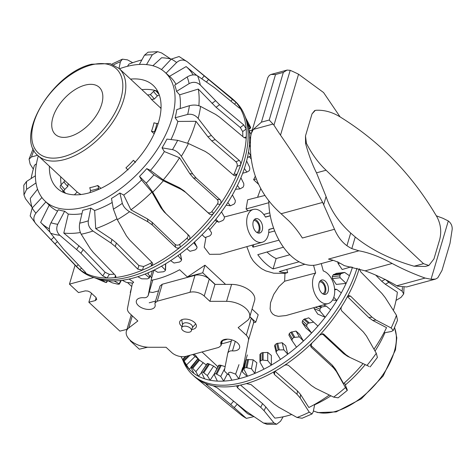 <?xml version="1.0" encoding="UTF-8"?>
<svg xmlns="http://www.w3.org/2000/svg" width="476" height="476" viewBox="0 0 476 476"><rect width="100%" height="100%" fill="white"/><g stroke="black" fill="none" stroke-linecap="round" stroke-linejoin="round"><path stroke-width="0.71" d="M257.593 197.296L260.705 188.669M333.158 260.348L317.433 264.632A53.145 32.909 74.8 0 1 268.785 201.045A53.145 32.909 -105.2 0 0 268.815 202.711L246.086 208.964L247.591 200.11M273.635 228.123L268.857 229.432A17.005 10.531 -105.2 0 1 262.3 242.242A17.005 10.531 -105.2 0 1 250.025 234.585A17.005 10.531 -105.2 0 1 253.363 209.428A17.005 10.531 -105.2 0 1 265.501 217.127L270.279 215.818M262.3 242.242L220.15 254.226L209.583 254.333L204.222 247.258L205.965 237.274M209.72 229.92L216.931 221.376M224.416 216.979L225.017 216.812M313.547 265.299L315.647 273.016A17.005 10.531 74.8 0 0 313.452 289.961A17.005 10.531 74.8 0 0 323.948 303.432A17.005 10.531 74.8 0 0 328.148 303.575A17.005 10.531 74.8 0 0 334.426 287.54A17.005 10.531 74.8 0 0 323.269 270.933L321.264 263.585M315.647 273.016L284.654 281.215L284.969 273.379L273.682 273.188L265.828 270.915L261.735 268.785A53.526 33.147 74.8 0 1 253.172 260.812L250.644 256.766L246.818 246.645M328.148 303.575L285.999 315.552L278.395 316.344L275.015 315.499L272.587 313.946L270.939 311.703L270.112 308.936L270.511 302.778L273.736 294.394L278.972 286.6L284.654 281.215M256.296 178.964L253.613 179.684L255.309 176.239M256.856 232.461A6.134 3.796 74.8 0 0 258.92 230.033A6.134 3.796 74.8 0 0 257.98 223.411A6.134 3.796 74.8 0 0 253.637 220.62M254.577 219.359A7.408 4.587 -105.2 0 1 259.694 230.759A7.408 4.587 -105.2 0 1 258.307 233.067M262.288 230.069A7.438 4.605 -105.2 0 1 259.688 233.044A7.438 4.605 -105.2 0 1 254.392 229.7A7.438 4.605 -105.2 0 1 253.232 221.637A7.438 4.605 -105.2 0 1 255.779 218.686A7.438 4.605 -105.2 0 1 261.11 221.965A7.438 4.605 -105.2 0 1 262.288 230.069M319.479 281.953A6.134 3.796 -105.2 0 1 323.823 284.737A6.134 3.796 -105.2 0 1 324.763 291.36A6.134 3.796 -105.2 0 1 322.704 293.787M324.156 294.4A7.408 4.587 74.8 0 0 325.542 292.085A7.408 4.587 74.8 0 0 320.419 280.685M319.081 282.97A7.438 4.605 -105.2 0 1 321.621 280.013A7.438 4.605 -105.2 0 1 326.952 283.297A7.438 4.605 -105.2 0 1 328.137 291.401A7.438 4.605 -105.2 0 1 325.53 294.37A7.438 4.605 -105.2 0 1 320.241 291.032A7.438 4.605 -105.2 0 1 319.081 282.97M251.982 245.176A53.443 33.094 74.8 0 0 253.036 247.163L279.031 240.16A53.145 32.909 -105.2 0 0 283.464 247.199L257.784 254.684A53.443 33.094 74.8 0 0 273.075 268.922L299.112 261.776A53.145 32.909 74.8 0 0 304.896 264.251L279.263 271.594A53.443 33.094 74.8 0 0 287.671 272.617L284.969 273.379M191.423 330.671L192.429 327.28A5.099 2.832 -163.5 0 0 191.4 324.781A5.099 2.832 -163.5 0 0 186.277 322.764A5.099 2.832 -163.5 0 0 182.641 324.382L181.642 327.774A5.099 2.832 -163.5 0 0 182.665 330.273A5.099 2.832 -163.5 0 0 187.788 332.29A5.099 2.832 -163.5 0 0 191.423 330.671A5.099 2.832 -163.5 0 0 190.394 328.172A5.099 2.832 -163.5 0 0 185.271 326.155A5.099 2.832 -163.5 0 0 181.642 327.774M127.514 282.554L131.757 286.504L127.514 282.554M248.067 210.809L246.086 208.964M151.154 280.293A91.404 50.783 -47 0 0 179.613 269.743L187.371 276.967L204.972 265.191L225.582 284.386M252.054 309.043L258.194 314.767L255.761 322.175L249.805 316.629M231.324 341.113A91.404 50.783 133 0 1 221.53 343.791M149.202 302.79L155.563 301.058M149.297 291.824A9.752 5.409 -163.5 0 0 152.796 292.454L158.573 290.884M227.659 339.168L222.482 340.578M257.95 196.017L258.063 195.636M258.527 184.266L253.613 179.684M251.221 158.984L249.293 156.753M130.537 292.776L130.263 292.52L131.507 287.813M130.263 292.52L130.608 292.425M253.571 322.77L255.761 322.175M215.194 284.392L202.734 272.784L187.371 276.967M202.734 272.784L204.972 265.191M75.065 265.191L69.454 284.148L78.504 292.579L85.287 290.872L87.935 291.074L90.392 292.27L95.878 297.357L96.735 299.422L95.259 300.582L88.851 302.218L91.362 293.74L91.844 293.603M130.68 340.655L130.24 340.768L130.359 340.37M88.851 302.218L119.892 331.129L126.937 329.38M69.454 284.148L93.802 277.52M147.643 347.206L139.295 349.2L130.24 340.768M267.006 251.994A40.9 25.323 74.8 0 0 276.151 258.539L273.075 268.922M286.802 269.434L287.671 272.617M253.773 244.67L253.036 247.163M274.7 230.961L268.702 232.574M273.664 228.2L268.857 229.563M289.878 254.755L276.151 258.539M270.261 215.729L265.418 216.985M269.755 212.82L263.758 214.474M264.763 195.481L247.651 199.813M154.986 302.998L160.007 286.04L162.239 284.243L194.987 275.324A10.442 5.795 16.5 0 1 209.25 279.085L214.944 284.392L209.922 301.344L204.228 296.042A10.442 5.795 -163.5 0 0 189.966 292.282L157.217 301.195L154.986 302.998L155.021 304.319A9.752 5.409 16.5 0 1 155.087 306.336A9.752 5.409 16.5 0 1 147.971 309.424A9.752 5.409 16.5 0 1 136.386 300.796A9.752 5.409 16.5 0 1 143.502 297.708C145.727 297.982 147.292 297.25 148.197 295.507L151.499 278.519A4.064 2.255 -163.5 0 0 150.654 276.645L148.048 274.218L148.512 272.635M132.453 282.952L127.479 308.49C127.217 310.096 127.955 311.732 129.692 313.398L137.832 320.979L128.716 327.994A18.094 10.038 -163.5 0 0 126.396 331.213A18.094 10.038 -163.5 0 0 149.404 347.266L166.053 347.26L171.747 352.567A10.442 5.795 -163.5 0 0 186.015 356.328L218.758 347.409L220.989 345.612L220.953 344.291A9.752 5.409 16.5 0 1 220.888 342.274A9.752 5.409 16.5 0 1 228.004 339.186A9.752 5.409 16.5 0 1 239.589 347.813A9.752 5.409 16.5 0 1 232.472 350.895C230.247 350.628 228.682 351.359 227.778 353.097L224.476 370.09A4.064 2.255 -163.5 0 0 225.321 371.964L227.927 374.392A1.517 0.839 -163.5 0 0 229.23 374.969M181.993 326.578A8.663 4.808 16.5 0 1 179.684 321.841A8.663 4.808 16.5 0 1 182.719 319.396A8.663 4.808 16.5 0 1 192.233 320.878A8.663 4.808 16.5 0 1 196.296 326.762A8.663 4.808 16.5 0 1 193.256 329.213A8.663 4.808 16.5 0 1 191.774 329.475M214.944 284.392L231.592 284.386A18.094 10.038 16.5 0 1 254.6 300.439L249.579 317.397A18.094 10.038 -163.5 0 0 226.57 301.344L209.922 301.344M245.122 362.414L242.314 371.899L248.496 340.114C248.758 338.513 248.02 336.877 246.282 335.211L238.143 327.631L247.258 320.616A18.094 10.038 -163.5 0 0 249.579 317.397M249.751 316.808L251.304 318.254C253.048 319.92 253.779 321.556 253.518 323.162L248.496 340.114M247.336 354.941L245.771 360.225M246.431 375.737L242.314 371.899M231.699 339.834L227.778 353.097M148.149 295.691L152.79 279.989L148.149 295.691M357 268.238A114.579 63.659 133 0 1 287.201 360.546A114.579 63.659 133 0 1 192.423 374.672A114.579 63.659 133 0 1 183.433 361.599L182.427 359.196M359.136 268.845A114.579 63.659 133 0 1 347.183 297.072A114.579 63.659 133 0 1 341.714 306.371A114.579 63.659 133 0 1 319.711 335.033A114.579 63.659 133 0 1 311.81 343.154A114.579 63.659 133 0 1 289.009 362.23A114.579 63.659 133 0 1 284.053 365.639A114.579 63.659 133 0 1 275.08 371.179A114.579 63.659 133 0 1 246.36 383.602A114.579 63.659 133 0 1 237.875 385.608A114.579 63.659 133 0 1 213.159 385.816A114.579 63.659 133 0 1 206.626 383.936A114.579 63.659 133 0 1 195.91 377.825A114.579 63.659 133 0 1 194.232 376.355L192.423 374.672M274.717 346.052L275.134 344.63A99.877 55.496 133 0 0 276.687 343.535L282.179 342.732L285.725 345.79L287.742 354.203A112.877 62.713 133 0 1 284.107 356.857A112.877 62.713 133 0 1 280.441 359.398A112.877 62.713 133 0 1 271.356 365.116A112.877 62.713 133 0 1 263.936 369.174A112.877 62.713 133 0 1 254.85 373.404A112.877 62.713 133 0 1 247.55 376.195A112.877 62.713 133 0 1 238.773 378.795A112.877 62.713 133 0 1 231.854 380.217A112.877 62.713 133 0 1 223.684 381.097A112.877 62.713 133 0 1 217.377 381.103A112.877 62.713 133 0 1 210.095 380.235A112.877 62.713 133 0 1 204.609 378.825A112.877 62.713 133 0 1 198.462 376.242A112.877 62.713 133 0 1 193.994 373.464A112.877 62.713 133 0 1 189.192 369.245A112.877 62.713 133 0 1 185.884 365.193A112.877 62.713 133 0 1 182.588 359.487L180.987 356.589M329.315 395.026A106.618 59.238 133 0 1 328.72 395.455A106.618 59.238 133 0 1 308.841 407.504L300.618 394.562L300.16 397.924L309.251 412.192L312.03 413.947L313.256 411.728L314.719 404.374M384.935 332.7A88.006 48.897 133 0 1 375.052 351.068M365.193 364.646A88.006 48.897 133 0 1 345.332 384.983M313.636 322.127L308.74 317.831L303.825 319.348A99.877 55.496 133 0 1 302.48 320.806L302.177 322.532L305.836 327.91L311.607 332.986L306.746 326.542L306.859 324.656A110.367 61.321 -47 0 0 308.21 323.198L313.636 322.127L317.92 326.084A112.877 62.713 133 0 1 311.607 332.986A112.877 62.713 133 0 1 303.438 341.042A112.877 62.713 133 0 1 296.518 347.194L292.026 340.596L292.276 338.787A110.367 61.321 -47 0 0 293.751 337.49L299.362 336.877L303.438 341.042L299.475 334.182L296.007 331.07L290.747 332.284A99.877 55.496 133 0 1 289.271 333.581L288.89 335.169L291.925 340.417M292.026 340.596L288.89 335.169M263.936 369.174L260.128 362.462L259.961 361.855L260.545 360.921A110.367 61.321 -47 0 0 262.121 360.064L267.738 360.624L271.356 365.116L271.362 355.429L267.738 352.424L262.121 352.722A99.877 55.496 133 0 1 260.545 353.573L260.128 354.804M313.946 307.609L314.118 308.567L317.813 314.136L325.203 317.248L319.967 311.03L319.92 309.102A110.367 61.321 -47 0 0 321.092 307.532L321.937 306.984L326.215 306.098L330.689 309.834A112.877 62.713 133 0 1 325.203 317.248A112.877 62.713 133 0 1 317.92 326.084M247.55 376.195L244.039 369.531L243.902 368.805L244.474 368.168A110.367 61.321 -47 0 0 246.021 367.585L251.459 368.805L254.85 373.404L256.867 362.783L253.167 359.808L247.556 359.529A99.877 55.496 133 0 1 246.009 360.106L245.634 361.129M344.678 272.445L336.359 273.343L332.998 275.051A99.877 55.496 133 0 1 332.284 276.681L332.409 278.591L336.3 284.428L346.123 283.369L340.173 277.752L339.733 275.878A110.367 61.321 -47 0 0 340.447 274.247L341.078 273.646L344.678 272.445L349.432 275.699A112.877 62.713 133 0 1 346.123 283.369A112.877 62.713 133 0 1 341.316 292.841A112.877 62.713 133 0 1 336.841 300.517L333.807 297.298M225.154 366.609L220.37 365.169A99.877 55.496 133 0 1 219.037 365.157L218.859 365.735M337.811 261.711L338.133 263.597L342.173 269.511L351.187 266.84M216.949 368.62L213.593 366.086L208.684 363.813A99.877 55.496 133 0 1 207.524 363.497L207.494 363.86M206.281 364.902L198.807 359.695A99.877 55.496 133 0 1 197.867 359.094L198.01 359.243M193.827 354.203L195.707 355.501A99.062 55.037 -47 0 0 199.016 359.553L192.715 354.501M334.67 289.908L336.681 289.349L341.316 292.841M231.854 380.217L228.581 373.672L228.486 372.916L229.004 372.512A110.367 61.321 -47 0 0 230.467 372.22L235.614 374.13L238.773 378.795L242.742 367.597M217.377 381.103L214.289 374.743L214.652 373.803A110.367 61.321 -47 0 0 215.985 373.815L220.733 376.409L223.684 381.097L227.355 373.862M218.639 365.288L214.206 374.023L219.037 365.157M204.609 378.825L201.645 372.714L201.913 372A110.367 61.321 -47 0 0 203.073 372.309L207.328 375.57L210.095 380.235L214.242 373.957M207.215 363.485L201.55 372.065L207.524 363.497M193.994 373.464L191.084 367.65L191.221 367.157A110.367 61.321 -47 0 0 192.161 367.758L195.856 371.637L198.462 376.242L201.556 372.494M191.084 367.65L197.867 359.094M185.884 365.193L182.939 359.451A110.367 61.321 -47 0 0 183.635 360.32L189.192 369.245L191.001 367.46M182.957 359.719L186.14 356.292M296.518 347.194A112.877 62.713 133 0 1 287.742 354.203L283.886 349.86L278.21 349.919A110.367 61.321 -47 0 1 276.663 351.014L276.145 352.317L274.575 345.755M332.557 300.011L336.841 300.517A112.877 62.713 133 0 1 330.689 309.834M352.496 267.125A112.877 62.713 133 0 1 349.432 275.699M267.738 352.424L267.738 360.624M296.007 331.07L299.362 336.877M323.412 304.92L326.215 306.098M334.61 289.105L336.681 289.349M195.023 356.542L186.705 364.753M203.276 362.641L195.856 371.637M213.593 366.086L207.328 375.57M224.809 368.37L220.733 376.409M238.97 364.646L235.614 374.13M253.167 359.808L251.459 368.805M280.441 359.398L276.306 352.704M282.179 342.732L283.886 349.86M237.875 385.608L236.792 386.232L237.488 387.797L260.711 407.331L264.025 410.675L273.95 422.926L276.705 424.235L280.566 421.2L283.131 416.809M311.81 343.154L310.816 346.576L311.346 347.331L333.307 367.615L336.407 371.536L345.451 387.547C347.2 390.594 347.718 391.153 347.004 389.219L344.475 382.805M383.882 332.897L391.296 331.51L393.259 330.487L391.165 327.988L375.939 320.027L372.03 317.165L350.616 296.167L349.051 295.596L347.183 297.072M396.032 300.427L401.006 297.399L403.707 293.954L402.137 291.169L388.85 282.369L385.227 279.341M205.953 383.834L206.626 383.936C205.626 383.596 205.727 383.942 206.935 384.965L230.699 404.505L246.348 418.386L253.952 416.601M276.705 424.241L267.072 424.306L263.436 423.015L245.533 410.83L217.383 387.97L213.159 385.816M312.03 413.953L302.111 418.237L297.024 417.476L278.668 407.218L274.206 404.142L251.054 384.59L246.36 383.602M347.325 390.362L347.004 389.219M338.103 397.829L333.634 397.115L315.636 388.356L311.268 385.465L288.759 365.627C287.355 364.652 285.79 364.652 284.053 365.639M341.714 306.371C340.751 308.156 340.81 309.709 341.875 311.03L363.337 331.945L366.502 336.074L376.296 353.263L377.403 357.44L370.12 366.942M369.15 366.455L347.581 356.328L343.559 353.585L322.222 333.753M359.499 268.952L360.737 271.855L381.901 293.442L385.245 297.667L396.46 315.267L397.502 320.283M275.08 371.179L273.748 372.887L274.42 374.487L297.006 394.283L300.16 397.924M350.044 357.518L345.873 354.697L323.977 334.348L323.436 333.985L319.711 335.033M310.679 345.201L332.29 365.169L335.396 369.084L343.589 383.602A106.618 59.238 133 0 0 363.027 363.622M275.003 371.226L297.464 390.921L300.618 394.562M240.499 385.078L262.562 403.642L265.876 406.992L274.848 418.106A106.618 59.238 133 0 0 291.717 414.531M237.792 404.778L247.484 413.579A106.618 59.238 133 0 0 253.101 416.024M330.927 395.806A88.006 48.897 133 0 1 314.642 404.778M373.993 349.205A106.618 59.238 133 0 0 386.542 327.637L372.732 320.437L368.823 317.575L347.462 296.631M393.402 310.435A106.618 59.238 133 0 0 397.359 292.181L385.298 284.237L381.669 281.209L375.707 275.104M45.916 201.866L35.926 213.165C33.159 216.895 33.183 220.477 36.003 223.916L75.732 265.888A114.579 63.659 -47 0 0 77.314 267.458A114.579 63.659 -47 0 0 79.879 269.63A114.579 63.659 -47 0 0 85.252 273.057A114.579 63.659 -47 0 0 107.005 278.02A114.579 63.659 -47 0 0 114.853 277.615A114.579 63.659 -47 0 0 128.33 275.015A114.579 63.659 -47 0 0 142.502 270.082A114.579 63.659 -47 0 0 151.457 265.917A114.579 63.659 -47 0 0 165.981 257.498A114.579 63.659 -47 0 0 180.225 247.193A114.579 63.659 -47 0 0 188.752 239.987A114.579 63.659 -47 0 0 213.659 213.313A114.579 63.659 -47 0 0 220.275 204.317A114.579 63.659 -47 0 0 237.024 174.299A114.579 63.659 -47 0 0 240.582 165.059A114.579 63.659 -47 0 0 242.213 159.978A114.579 63.659 -47 0 0 246.27 136.892A114.579 63.659 -47 0 0 246.163 129.014L243.766 124.926L219.549 104.708L200.283 84.996C196.945 81.991 193.226 81.533 189.121 83.615L176.542 91.398A88.072 48.933 -47 0 0 174.692 85.15L187.151 76.963C191.179 74.631 194.654 74.268 197.576 75.868L214.503 87.685L238.595 107.475C239.874 108.457 240.279 108.486 239.809 107.57A114.579 63.659 -47 0 0 236.048 102.411L187.36 61.844C183.736 59.274 180.154 59.5 176.62 62.517L166.023 73.256M115.489 275.461L114.853 277.615L115.971 276.889L115.305 275.259L93.361 252.536L90.261 248.656L81.206 234.228C79.456 231.033 78.962 227.344 79.718 223.155L82.753 210.267A88.072 48.933 -47 0 0 86.739 209.303A88.072 48.933 -47 0 0 90.803 208.077L88.298 220.822C87.858 224.922 89.417 228.319 92.969 231.027L110.95 243.028L115.311 246.556L137.802 269.13L142.502 270.082L143.568 266.495A110.134 61.196 -47 0 0 151.047 263.014L151.951 262.3M77.314 267.458L79.123 269.148A114.579 63.659 -47 0 0 92.796 277.181A114.579 63.659 -47 0 0 244.021 161.667A114.579 63.659 -47 0 0 244.289 114.532A114.579 63.659 -47 0 0 235.305 101.459L233.496 99.776A114.579 63.659 -47 0 0 231.818 98.306L187.229 61.737A110.944 61.642 -47 0 1 187.36 61.844M92.796 277.181L96.598 278.466A112.877 62.713 -47 0 0 100.799 279.656A112.877 62.713 -47 0 0 107.939 280.757A112.877 62.713 -47 0 0 114.151 280.941A112.877 62.713 -47 0 0 122.213 280.293A112.877 62.713 -47 0 0 129.067 279.061A112.877 62.713 -47 0 0 137.778 276.693A112.877 62.713 -47 0 0 145.037 274.081A112.877 62.713 -47 0 0 154.099 270.065A112.877 62.713 -47 0 0 161.525 266.167A112.877 62.713 -47 0 0 170.628 260.64A112.877 62.713 -47 0 0 177.953 255.588A112.877 62.713 -47 0 0 186.794 248.74A112.877 62.713 -47 0 0 193.78 242.706A112.877 62.713 -47 0 0 202.044 234.775A112.877 62.713 -47 0 0 208.452 227.962A112.877 62.713 -47 0 0 215.872 219.21A112.877 62.713 -47 0 0 221.483 211.85A112.877 62.713 -47 0 0 227.796 202.586A112.877 62.713 -47 0 0 232.419 194.928A112.877 62.713 -47 0 0 237.417 185.456A112.877 62.713 -47 0 0 240.892 177.768A112.877 62.713 -47 0 0 244.396 168.421A112.877 62.713 -47 0 0 245.574 164.666A112.877 62.713 -47 0 0 246.61 160.959L249.602 167.141L249.781 169.069A110.367 61.321 133 0 1 249.317 170.652L246.812 172.122L244.396 168.421M233.436 175.049L234.109 174.073A110.134 61.196 -47 0 0 237.084 166.362C237.53 164.583 237.113 163.042 235.828 161.727L211.719 140.89L207.893 136.785L195.951 121.303L177.834 121.439L175.132 117.78A88.072 48.933 -47 0 0 176.786 109.575L189.418 105.696C193.542 104.66 197.254 104.898 200.569 106.416L215.628 114.418L219.716 117.239L243.938 137.516L245.616 138.07L246.27 136.892L244.146 137.683M187.621 143.145A106.618 59.238 -47 0 0 195.309 123.558A106.618 59.238 -47 0 0 195.951 121.303M170.973 139.557A88.155 48.98 -47 0 0 177.233 123.558A88.155 48.98 -47 0 0 177.834 121.439M36.456 163.762L34.456 165.279A106.618 59.238 -47 0 0 33.76 167.546A106.618 59.238 -47 0 0 31.154 178.506M38.3 155.884A88.006 48.897 -47 0 0 44.827 200.884A88.006 48.897 -47 0 0 113.026 193.833A88.006 48.897 -47 0 0 171.895 118.72A88.006 48.897 -47 0 0 164.779 72.096A88.006 48.897 -47 0 0 119.434 68.776M180.178 108.534A88.155 48.98 -47 0 0 179.654 94.831L176.542 91.398M175.995 84.294A88.155 48.98 -47 0 0 170.105 76.85L164.779 72.096M151.047 263.014L151.457 265.917L152.79 263.728L152.118 262.466L129.561 239.928L126.408 235.834L117.334 219.692L113.401 209.142L111.473 198.456A88.072 48.933 -47 0 0 115.68 195.838A88.072 48.933 -47 0 0 119.851 193.006L122.326 203.335C123.415 206.661 125.831 209.458 129.573 211.725L147.935 221.828L152.397 225.071L175.525 247.234C176.965 248.341 178.53 248.329 180.225 247.193L179.815 244.295A110.134 61.196 -47 0 0 186.931 238.274C188.335 236.798 188.472 235.376 187.336 234.013L164.137 211.903L160.828 207.685L151.892 192.072L141.562 179.987L139.522 176.376A88.072 48.933 -47 0 0 146.775 168.611L153.944 174.859L163.351 180.773L181.279 189.43L185.723 192.429L209.422 214.016C210.862 215.045 212.272 214.813 213.659 213.313L211.838 211.606A110.134 61.196 -47 0 0 217.359 204.085C218.389 202.318 218.3 200.753 217.092 199.396L193.345 177.893L189.799 173.669L179.541 157.74L164.357 151.564L162.036 147.84A88.072 48.933 -47 0 0 166.915 139.099L177.673 140.325L188.466 143.526L205.227 151.439L209.541 154.289L233.621 175.204L234.912 175.781L237.024 174.299L234.109 174.073M130.531 79.111A70.365 39.092 133 0 1 152.748 85.002A70.365 39.092 133 0 1 158.532 122.362A70.365 39.092 133 0 1 111.372 182.475A70.365 39.092 133 0 1 56.846 187.966A70.365 39.092 133 0 1 49.397 166.225M141.854 89.655A70.787 39.329 133 0 1 157.711 91.338M100.799 279.656L106.16 282.506A110.367 61.321 133 0 1 105.017 282.179L95.593 278.127M107.189 280.685L106.16 282.506M114.151 280.941L119.065 283.761L118.97 284.19A110.367 61.321 133 0 1 117.643 284.16L112.259 282.815L107.939 280.757M120.803 280.477L118.97 284.19M129.067 279.061L133.607 282.125L133.375 282.774A110.367 61.321 133 0 1 131.917 283.047L126.324 282.369L122.213 280.293M133.607 282.125L133.375 282.774M145.037 274.081L149.416 277.847L149.833 275.884M149.601 275.663L148.881 278.311A110.367 61.321 133 0 1 147.34 278.876L141.664 278.823L137.778 276.693M161.525 266.167L165.541 270.237L165.725 263.716M165.541 263.829L165.368 269.856L164.964 270.951A110.367 61.321 133 0 1 163.387 271.79L157.752 272.302L154.099 270.065M177.953 255.588L181.648 259.92L180.398 253.779M180.327 253.833L181.505 259.64L181.07 260.943A110.367 61.321 133 0 1 179.517 262.026L174.049 263.02L170.628 260.64M193.78 242.706L197.135 247.234L194.452 242.094L197.082 247.145L196.653 248.633A110.367 61.321 133 0 1 195.178 249.924L189.983 251.298L186.794 248.74M250.614 127.663L250.656 127.961L250.055 127.8L247.657 123.474A112.877 62.713 -47 0 0 245.842 118.232A112.877 62.713 -47 0 0 245.806 118.149L250.209 126.545A110.367 61.321 133 0 1 250.614 127.663L248.918 129.305M208.452 227.962L211.564 232.788L211.189 234.436A110.367 61.321 133 0 1 209.833 235.894L205.031 237.53L202.044 234.775M250.537 138.522L249.608 136.892A112.877 62.713 -47 0 0 249.109 130.632L251.019 134.399M221.483 211.85L224.458 217.062L224.172 218.841A110.367 61.321 133 0 1 222.988 220.406L218.662 222.191L215.872 219.21M250.852 155.938L248.508 152.04A112.877 62.713 -47 0 0 249.382 145.061L250.316 146.977M232.419 194.928L235.328 200.503L235.174 202.371A110.367 61.321 133 0 1 234.198 203.996L230.426 205.805L227.796 202.586M240.892 177.768L243.807 183.671L243.801 185.586A110.367 61.321 133 0 1 243.075 187.223L239.916 188.918L237.417 185.456M249.109 130.632A112.877 62.713 -47 0 0 247.657 123.474M249.382 145.061A112.877 62.713 -47 0 0 249.608 136.892M246.61 160.959A112.877 62.713 -47 0 0 248.508 152.04M248.829 128.752L250.055 127.8M249.549 142.497L250.364 142.003M247.449 157.491L250.858 155.979M242.689 173.24L246.812 172.122M235.495 189.275L239.916 188.918M226.136 205.144L230.426 205.805M214.896 220.424L218.662 222.191M63.522 192.465A70.787 39.329 133 0 1 62.457 189.847M61.172 184.706A70.787 39.329 133 0 1 60.72 176.763M85.906 273.188L85.252 273.057C86.198 273.474 86.132 273.075 85.067 271.867L63.617 249.24L50.617 233.222C48.808 230.432 48.933 226.945 50.986 222.762L58.316 209.761A88.072 48.933 -47 0 0 64.653 211.207L57.733 224.297C55.936 228.54 56.65 232.217 59.875 235.334L80.884 253.184L102.762 275.907L107.005 278.02L109.367 274.36A110.134 61.196 -47 0 0 114.252 274.17M30.149 215.937L32.172 208.018L41.912 197.552M186.931 238.274L188.752 239.987C190.15 238.5 190.287 237.078 189.15 235.715L165.951 213.605L162.643 209.386L152.748 192.125L146.215 183.135L139.522 176.376M35.992 182.921L26.638 189.347L23.955 194.916L23.8 185.206L26.531 181.475L35.385 175.787M217.359 204.085L220.275 204.317C221.292 202.544 221.197 200.979 219.995 199.623L196.243 178.113L192.697 173.895L181.338 156.295C178.815 152.725 175.864 150.499 172.479 149.637L162.036 147.84M37.628 155.247L31.481 156.955L29.066 159.127L30.143 164.149L33.314 169.093M237.084 166.362L240.582 165.059C241.023 163.292 240.594 161.745 239.309 160.436L215.206 139.599L211.374 135.493L198.153 118.405C195.208 115.049 191.709 113.722 187.657 114.43L175.132 117.78M161.453 69.55L171.253 59.095L179.071 56.531L187.229 61.737M139.379 64.438L144.484 55.18L148.048 52.187L157.734 51.694L152.32 54.776L146.519 64.581M132.697 62.707L127.52 59.881L122.433 59.161L120.41 61.737L119.024 68.395M30.143 215.943L36.003 223.916M23.955 194.916L25.484 198.736L32.017 207.227M29.06 159.127L33.147 148.685M170.682 58.976L161.626 52.961L157.734 51.7M112.05 64.206L112.532 63.766M36.593 224.541L76.475 266.399L79.879 269.63L81.491 268.101M239.975 108.213L239.809 107.57A114.579 63.659 -47 0 1 246.163 129.014L242.677 131.614L240.303 127.514L216.08 107.296L198.284 89.06L179.654 94.831M234.585 104.179L236.048 102.411A114.579 63.659 -47 0 0 233.496 99.776M141.854 59.952A106.618 59.238 -47 0 0 128.936 64.111L127.508 66.289M171.241 59.107A106.618 59.238 -47 0 0 161.602 57.757L152.867 65.748M196.766 75.434L186.134 66.581L169.51 76.333M64.653 211.207L68.288 214.075L63.796 233.061L83.235 249.543L105.113 272.266L109.367 274.36M44.827 200.884L49.95 205.858A88.155 48.98 -47 0 0 57.56 211.1M68.288 214.075A88.155 48.98 -47 0 0 81.943 213.712M90.803 208.077L94.647 210.517A88.155 48.98 -47 0 0 112.199 202.478M119.851 193.006L123.73 195.065A88.155 48.98 -47 0 0 141.562 179.987M146.775 168.611L150.523 170.39A88.155 48.98 -47 0 0 164.357 151.564M63.796 233.061A106.618 59.238 -47 0 0 80.379 232.538M49.224 205.126L40.644 222.363L49.956 232.086M40.644 222.363A106.618 59.238 -47 0 0 49.337 228.819M37.568 189.216L30.262 198.391A106.618 59.238 -47 0 0 32.237 207.947M193.143 74.899A106.618 59.238 -47 0 0 186.134 66.581M198.843 105.72A106.618 59.238 -47 0 0 198.284 89.06M242.808 136.57A110.134 61.196 -47 0 0 242.677 131.614M150.523 170.39L163.256 179.904L179.47 187.728L183.909 190.727L207.607 212.308C209.047 213.343 210.457 213.105 211.838 211.606M163.256 179.904A106.618 59.238 -47 0 0 179.541 157.74M123.73 195.065L130.906 209.821L147.518 218.942L151.981 222.179L175.114 244.349C176.548 245.455 178.113 245.438 179.815 244.295M130.906 209.821A106.618 59.238 -47 0 0 151.892 192.072M94.647 210.517L95.724 228.623A106.618 59.238 -47 0 0 116.894 218.871M95.724 228.623L112.003 239.458L116.37 242.986L138.861 265.554L143.568 266.495M52.89 117.501A32.207 17.892 -47 0 0 55.335 134.422A32.207 17.892 -47 0 0 80.289 131.602A32.207 17.892 -47 0 0 101.686 104.214A32.207 17.892 -47 0 0 99.234 87.292A32.207 17.892 -47 0 0 74.28 90.113A32.207 17.892 -47 0 0 52.89 117.501M160.995 108.712A59.518 33.07 -47 0 0 160.483 107.856L151.433 99.424L154.224 99.109L157.372 95.932A2.124 1.767 -41.4 0 1 158.811 95.218A2.124 1.767 -41.4 0 1 159.383 95.236M158.728 93.498L156.241 91.184A2.124 1.767 138.6 0 0 154.89 90.773A2.124 1.767 138.6 0 0 153.456 91.487L150.309 94.664L147.512 94.98M64.659 180.44L63.98 181.874L60.833 185.051A2.124 1.767 138.6 0 0 60.154 186.473A2.124 1.767 138.6 0 0 60.529 187.663A2.124 1.767 138.6 0 0 60.63 187.764M65.748 193.327L64.546 192.209A2.124 1.767 -41.4 0 1 64.444 192.108A2.124 1.767 -41.4 0 1 64.07 190.918A2.124 1.767 -41.4 0 1 64.748 189.496L67.895 186.318L68.104 183.593L77.16 192.03A59.518 33.07 -47 0 0 81.081 194.511M98.27 189.561L98.615 188.389L97.83 185.479L100.912 188.353M135.476 162.399L133.399 160.305L135.22 162.001M154.165 133.804L151.469 131.299L155.027 131.882M97.83 185.479A59.518 33.07 133 0 1 93.742 186.765A59.518 33.07 133 0 1 89.774 187.675L90.565 190.578L89.958 192.619M158.276 123.207L156.89 123.581L153.98 122.82A59.518 33.07 133 0 1 152.903 127.009A59.518 33.07 133 0 1 151.469 131.299M133.399 160.305A59.518 33.07 133 0 1 125.926 167.85L128.008 169.95M77.16 192.03L74.387 194.827M161.055 107.284L160.483 107.856M355.251 236.988A589.306 364.919 -105.2 0 1 350.687 233.05C338.787 222.209 330.582 210.047 326.072 196.564L316.504 172.836L326.096 170.224C362.438 205.775 394.907 236.923 423.509 263.668L428.864 265.483L425.318 266.447L414.114 266.227C390.463 259.42 370.84 249.674 355.251 236.988L351.812 248.603L358.916 250.804C369.025 252.637 380.104 256.861 392.164 263.472A143.74 79.754 -163.5 0 0 425.104 278.061L431.036 279.281L435.594 279.067L437.807 277.788L441.978 270.487L450.022 243.325L452.2 229.2C452.307 225.82 451.01 223.071 448.309 220.965L442.823 218.234A143.74 79.754 16.5 0 1 436.308 215.795M351.812 248.603A53.145 32.909 -105.2 0 1 346.939 245.711L350.687 233.05M340.084 116.876L323.573 92.54L298.559 74.226A255.606 158.282 74.8 0 0 290.199 70.335L287.082 70.079L283.333 72.394L269.214 120.041L273.962 125.158A255.606 158.282 74.8 0 0 280.513 135.16C299.618 162.804 313.66 185.224 322.639 202.425L334.509 229.271C337.603 236.435 341.744 241.915 346.939 245.711M428.864 265.483L433.951 258.926L439.735 239.398C441.603 231.741 440.77 224.404 437.224 217.377C413.007 175.817 381.139 142.639 341.607 117.852C333.301 112.395 324.822 109.867 316.177 110.271L315.261 110.42L312.018 113.889L314.672 110.581L315.261 110.42M316.504 172.836C312.369 164.732 308.728 154.95 305.574 143.484L305.491 135.934L306.401 143.258C311.774 153.932 318.337 162.923 326.096 170.224M305.491 135.934L312.018 113.889M435.594 279.067L406.688 286.939L397.519 286.159A13.965 9.681 -129.6 0 1 396.805 285.767A122.909 68.199 -163.5 0 0 365.122 270.838L344.231 265.614A85.031 52.652 74.8 0 0 328.482 259.093L358.916 250.804M334.509 229.271L302.373 238.018A85.031 52.652 74.8 0 0 288.914 220.953L281.096 213.742C258.462 193.661 248.329 167.915 250.691 136.493L251.239 133.572L253.321 129.407L261.419 122.165L269.214 120.041M283.333 72.394L275.533 74.518L271.034 74.446L269.333 75.351L267.839 77.534L251.239 133.572M95.259 300.582L96.134 297.619M235.305 341.346L232.472 350.895M231.592 284.386L226.57 301.344M251.304 318.254L246.282 335.211M222.042 340.614L220.953 344.291M132.316 315.838L128.716 327.994M152.356 270.904L150.654 276.645M153.992 270.118L151.499 278.519M162.239 284.243L157.217 301.195M194.987 275.324L189.966 292.282M209.25 279.085L204.228 296.042M338.133 263.597L339.787 263.109M332.998 275.051L340.447 274.247M333.533 274.462L341.078 273.646M332.409 278.591L340.173 277.752M318.319 306.365L321.092 307.532M319.598 306.003L321.937 306.984M246.009 360.106L244.474 368.168M314.118 308.567L319.967 311.03M303.825 319.348L308.21 323.198M304.694 318.819L309.126 322.716M302.177 322.532L306.746 326.542M290.747 332.284L293.751 337.49M291.681 331.826L294.721 337.097M332.284 276.681L339.733 275.878M315.392 307.198L319.92 309.102M302.48 320.806L306.859 324.656M289.271 333.581L292.276 338.787M260.545 353.573L260.545 360.921M262.121 352.722L262.121 360.064M247.556 359.529L246.021 367.585M220.37 365.169L215.985 373.815M208.684 363.813L203.073 372.309M198.807 359.695L192.161 367.758M188.312 355.703L183.635 360.32M263.121 352.478L263.115 359.915M189.978 355.251L184.135 361.016M199.521 360.165L192.792 368.329M209.5 364.134L203.817 372.738M221.269 365.342L216.83 374.094M248.543 359.416L246.99 367.573M275.134 344.63L276.663 351.014M276.687 343.535L278.21 349.919M277.663 343.178L279.21 349.64M245.664 417.91A110.944 61.642 133 0 1 240.499 414.394L195.91 377.825M273.95 422.926A110.944 61.642 133 0 1 263.436 423.015M309.251 412.192A110.944 61.642 133 0 1 297.024 417.476M345.451 387.547A110.944 61.642 133 0 1 333.634 397.115M376.296 353.263A110.944 61.642 133 0 1 366.937 365.461M396.46 315.267A110.944 61.642 133 0 1 391.165 327.988M402.434 287.427A110.944 61.642 133 0 1 402.137 291.169M310.644 345.63L311.346 347.331M332.29 365.169L333.307 367.615M274.854 371.322L274.42 374.487M335.396 369.084L336.407 371.536M297.464 390.921L297.006 394.283M238.666 385.459L237.488 387.797M262.562 403.642L260.711 407.331M207.536 384.269L206.935 384.965M265.876 406.992L264.025 410.675M233.514 401.256L230.699 404.505M237.149 404.249L234.251 407.587M322.805 333.783L323.977 334.348M343.559 353.585L345.873 354.697M347.516 296.566L350.616 296.167M368.823 317.575L372.03 317.165M372.732 320.437L375.939 320.027M381.669 281.209L385.048 279.436M385.298 284.237L388.85 282.369M81.206 234.228A110.944 61.642 -47 0 0 87.025 232.841A110.944 61.642 -47 0 0 92.969 231.027M79.718 223.155A103.197 57.334 -47 0 0 83.972 222.113A103.197 57.334 -47 0 0 88.298 220.822M117.334 219.692A110.944 61.642 -47 0 0 123.48 215.884A110.944 61.642 -47 0 0 129.573 211.725M113.401 209.142A103.197 57.334 -47 0 0 117.881 206.34A103.197 57.334 -47 0 0 122.326 203.335M247.425 157.58L250.864 156.057L247.425 157.58M249.531 142.901L250.352 142.401L249.531 142.907M50.986 222.762A103.197 57.334 -47 0 0 57.733 224.297M32.172 208.018A103.197 57.334 -47 0 0 35.926 213.165M146.215 183.135A103.197 57.334 -47 0 0 153.944 174.859M26.531 181.475A103.197 57.334 -47 0 0 26.638 189.347M172.479 149.637A103.197 57.334 -47 0 0 177.673 140.325M33.951 150.333A103.197 57.334 -47 0 0 31.481 156.955M187.657 114.43A103.197 57.334 -47 0 0 189.418 105.696M189.121 83.615A103.197 57.334 -47 0 0 187.151 76.963M176.62 62.517A103.197 57.334 -47 0 0 171.253 59.095M152.32 54.776A103.197 57.334 -47 0 0 144.484 55.18M120.41 61.737A103.197 57.334 -47 0 0 113.585 64.831M50.617 233.222A110.944 61.642 -47 0 0 59.875 235.334M152.748 192.125A110.944 61.642 -47 0 0 163.351 180.773M181.338 156.295A110.944 61.642 -47 0 0 188.466 143.526M198.153 118.405A110.944 61.642 -47 0 0 200.569 106.416M200.283 84.996A110.944 61.642 -47 0 0 197.576 75.868M230.955 101.198L232.591 99.234M206.519 81.902L208.53 79.48M201.836 78.724L204.204 75.874M240.303 127.514L243.766 124.926M216.08 107.296L219.549 104.708M211.981 103.405L215.444 100.823M235.828 161.727L239.309 160.436M211.719 140.89L215.206 139.599M207.893 136.785L211.374 135.493M217.092 199.396L219.995 199.623M193.345 177.893L196.243 178.113M85.252 273.057L85.609 272.504M189.799 173.669L192.697 173.895M187.336 234.013L189.15 235.715M164.137 211.903L165.951 213.605M160.828 207.685L162.643 209.386M79.064 245.723L76.719 249.359M83.235 249.543L80.884 253.184M105.113 272.266L102.762 275.907M78.26 264.692L76.475 266.399M57.281 241.695L55.073 243.795M53.77 237.262L51.17 239.737M239.267 107.969L239.809 107.57M207.607 212.308L209.422 214.016M183.909 190.727L185.723 192.429M179.47 187.728L181.279 189.43M175.114 244.349L175.525 247.234M151.981 222.179L152.397 225.071M147.518 218.942L147.935 221.828M112.003 239.458L110.95 243.028M116.37 242.986L115.311 246.556M138.861 265.554L137.802 269.13M159.091 94.409L156.241 91.184M68.104 183.593A59.518 33.07 133 0 1 67.241 182.844L38.015 155.616A59.518 33.07 -47 0 0 64.516 159.543A59.518 33.07 -47 0 0 123.671 99.781A59.518 33.07 -47 0 0 119.149 68.508L110.057 63.576L91.582 64.23C52.699 72.983 13.994 136.35 38.015 155.616M90.845 65.075A57.394 31.886 133 0 1 120.767 99.02A57.394 31.886 133 0 1 63.724 156.64A57.394 31.886 133 0 1 33.802 122.701A57.394 31.886 133 0 1 90.845 65.075M90.565 190.578A61.648 34.248 -47 0 0 94.534 189.668A61.648 34.248 -47 0 0 98.615 188.389M63.98 181.874A61.648 34.248 -47 0 0 67.895 186.318M64.748 189.496L60.833 185.051M119.149 68.508L148.375 95.73A59.518 33.07 133 0 1 151.433 99.424M154.224 99.109A61.648 34.248 -47 0 0 150.309 94.664M153.456 91.487L157.372 95.932M154.379 132.06A61.648 34.248 -47 0 0 156.89 123.581M394.533 327.672A59.518 33.07 133 0 1 394.241 351.788A59.518 33.07 133 0 1 335.08 411.55A59.518 33.07 133 0 1 313.422 410.889M305.574 143.484L306.401 143.258M414.114 266.227L423.509 263.668M448.309 220.965L431.036 279.281M326.072 196.564L323.68 204.644M253.321 129.407L273.051 124.04M281.096 213.742L322.639 202.425M365.122 270.838L392.164 263.472M396.805 285.767L425.104 278.061M298.559 74.226L280.513 135.16M290.199 70.335L273.962 125.158M275.533 74.518L261.419 122.165M253.363 209.428L225.011 216.812M182.54 324.733L181.755 319.735M217.901 366.74L202.038 351.966M192.322 327.631L195.707 323.87M252.286 130.037L249.216 130.835M222.584 340.233L220.989 345.612M126.396 331.213L131.245 314.844M182.766 359.267L185.652 356.417M190.947 367.097L197.653 358.963M243.902 368.805L245.461 360.624M259.961 361.855L259.961 354.358M246.342 418.392L240.499 414.394M347.331 390.368L338.109 397.841M397.508 320.283L393.265 330.487M404.029 287.397L403.707 293.954M250.673 127.961L248.918 129.317M119.357 284.089L121.297 280.418M106.457 282.542L107.689 280.733M122.433 59.155L112.526 63.76M245.842 118.232L244.289 114.532M64.444 192.108L60.529 187.663M394.604 327.506L396.8 337.787L395.473 349.842L383.168 375.963L361.349 398.799L336.145 411.901L317.843 412.597L313.41 410.955M287.082 70.079L271.034 74.446"/></g></svg>
